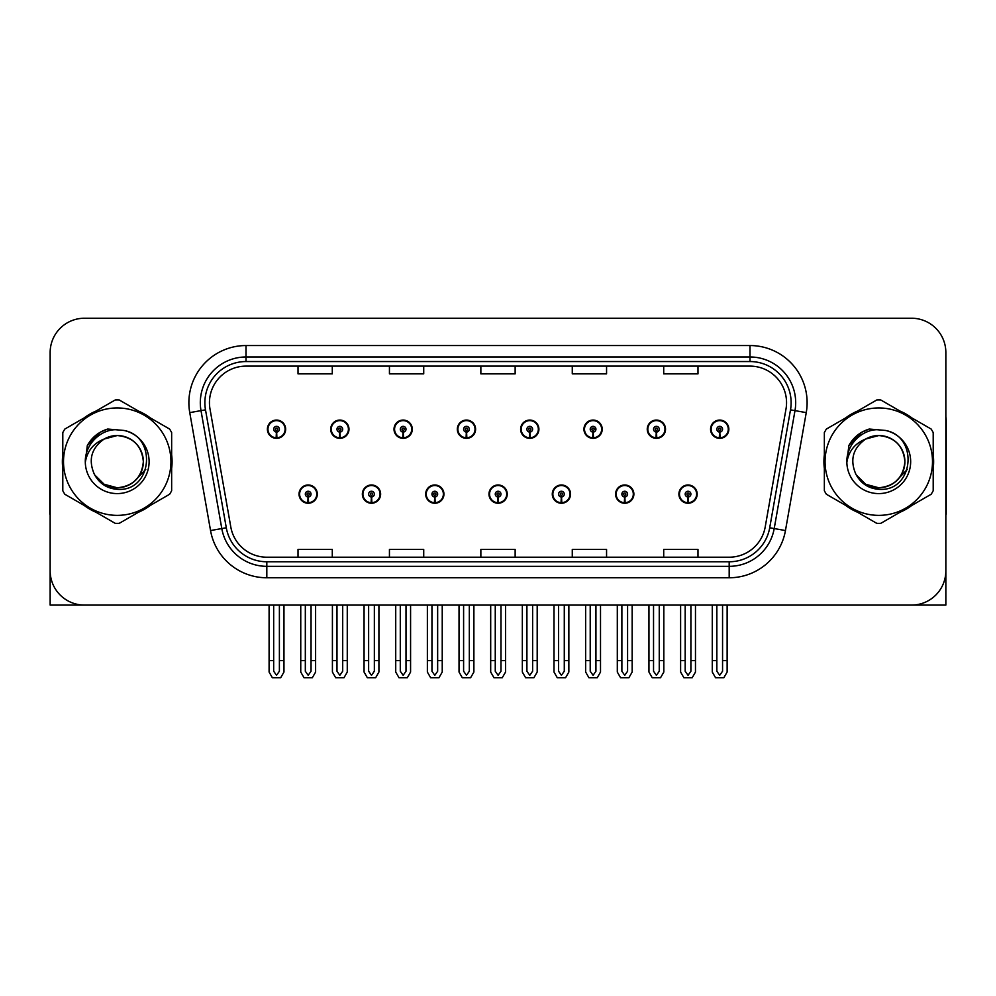 <?xml version="1.0" encoding="UTF-8"?>
<svg xmlns="http://www.w3.org/2000/svg" width="996" height="996" viewBox="0 0 996 996"><rect width="100%" height="100%" fill="white"/><g stroke="black" fill="none" stroke-linecap="round" stroke-linejoin="round"><path stroke-width="1.49" d="M299.037 494.116A9.138 9.138 0 0 0 308.187 503.254A9.138 9.138 0 0 0 317.326 494.116A9.138 9.138 0 0 0 308.187 484.977A9.138 9.138 0 0 0 299.037 494.116M488.974 494.116A9.138 9.138 0 0 0 498.112 503.254A9.138 9.138 0 0 0 507.25 494.116A9.138 9.138 0 0 0 498.112 484.977A9.138 9.138 0 0 0 488.974 494.116M362.357 494.116A9.138 9.138 0 0 0 371.496 503.254A9.138 9.138 0 0 0 380.634 494.116A9.138 9.138 0 0 0 371.496 484.977A9.138 9.138 0 0 0 362.357 494.116M552.282 494.116A9.138 9.138 0 0 0 561.42 503.254A9.138 9.138 0 0 0 570.571 494.116A9.138 9.138 0 0 0 561.42 484.977A9.138 9.138 0 0 0 552.282 494.116M615.59 494.116A9.138 9.138 0 0 0 624.741 503.254A9.138 9.138 0 0 0 633.879 494.116A9.138 9.138 0 0 0 624.741 484.977A9.138 9.138 0 0 0 615.59 494.116M425.666 494.116A9.138 9.138 0 0 0 434.804 503.254A9.138 9.138 0 0 0 443.942 494.116A9.138 9.138 0 0 0 434.804 484.977A9.138 9.138 0 0 0 425.666 494.116M267.389 429.201A9.138 9.138 0 0 0 276.527 438.352A9.138 9.138 0 0 0 285.665 429.201A9.138 9.138 0 0 0 276.527 420.063A9.138 9.138 0 0 0 267.389 429.201M457.313 429.201A9.138 9.138 0 0 0 466.464 438.352A9.138 9.138 0 0 0 475.602 429.201A9.138 9.138 0 0 0 466.464 420.063A9.138 9.138 0 0 0 457.313 429.201M520.622 429.201A9.138 9.138 0 0 0 529.772 438.352A9.138 9.138 0 0 0 538.911 429.201A9.138 9.138 0 0 0 529.772 420.063A9.138 9.138 0 0 0 520.622 429.201M583.942 429.201A9.138 9.138 0 0 0 593.081 438.352A9.138 9.138 0 0 0 602.219 429.201A9.138 9.138 0 0 0 593.081 420.063A9.138 9.138 0 0 0 583.942 429.201M330.697 429.201A9.138 9.138 0 0 0 339.835 438.352A9.138 9.138 0 0 0 348.986 429.201A9.138 9.138 0 0 0 339.835 420.063A9.138 9.138 0 0 0 330.697 429.201M647.251 429.201A9.138 9.138 0 0 0 656.389 438.352A9.138 9.138 0 0 0 665.527 429.201A9.138 9.138 0 0 0 656.389 420.063A9.138 9.138 0 0 0 647.251 429.201M394.005 429.201A9.138 9.138 0 0 0 403.143 438.352A9.138 9.138 0 0 0 412.294 429.201A9.138 9.138 0 0 0 403.143 420.063A9.138 9.138 0 0 0 394.005 429.201M678.899 494.116A9.138 9.138 0 0 0 688.049 503.254A9.138 9.138 0 0 0 697.188 494.116A9.138 9.138 0 0 0 688.049 484.977A9.138 9.138 0 0 0 678.899 494.116M710.559 429.201A9.138 9.138 0 0 0 719.697 438.352A9.138 9.138 0 0 0 728.848 429.201A9.138 9.138 0 0 0 719.697 420.063A9.138 9.138 0 0 0 710.559 429.201M50.149 352.522L50.149 605.082L945.851 605.082L945.851 352.522A34.287 34.287 0 0 0 911.577 318.234L84.423 318.234A34.287 34.287 0 0 0 50.149 352.522L50.149 570.795A34.287 34.287 0 0 0 84.423 605.082L911.577 605.082A34.287 34.287 0 0 0 945.851 570.795L945.851 352.522M62.798 454.811A54.855 54.855 0 0 0 62.798 468.506M84.087 505.37A54.855 54.855 0 0 0 95.94 512.218M138.506 512.218A54.855 54.855 0 0 0 150.359 505.37M171.648 468.506A54.855 54.855 0 0 0 171.648 454.811M824.352 454.811A54.855 54.855 0 0 0 824.352 468.506M845.641 505.37A54.855 54.855 0 0 0 857.494 512.218M900.06 512.218A54.855 54.855 0 0 0 911.913 505.37M933.202 468.506A54.855 54.855 0 0 0 933.202 454.811M209.446 402.695A36.566 36.566 0 0 1 246.012 366.117L749.988 366.117A36.566 36.566 0 0 1 785.993 409.045L765.202 526.971A36.566 36.566 0 0 1 729.184 557.2L266.816 557.2A36.566 36.566 0 0 1 230.798 526.971L210.007 409.045A36.566 36.566 0 0 1 209.446 402.695M204.877 402.695A41.135 41.135 0 0 0 205.5 409.842L226.291 527.768A41.135 41.135 0 0 0 266.816 561.769L729.184 561.769A41.135 41.135 0 0 0 769.709 527.768L790.5 409.842A41.135 41.135 0 0 0 749.988 361.548L246.012 361.548A41.135 41.135 0 0 0 204.877 402.695M189.75 412.618A57.133 57.133 0 0 1 246.012 345.55L749.988 345.55A57.133 57.133 0 0 1 806.25 412.618L785.458 530.544A57.133 57.133 0 0 1 729.184 577.767L266.816 577.767A57.133 57.133 0 0 1 210.542 530.544L189.75 412.618L201.005 410.626A45.716 45.716 0 0 1 246.012 356.979L749.988 356.979A45.716 45.716 0 0 1 794.995 410.626L774.203 528.565A45.716 45.716 0 0 1 729.184 566.338L266.816 566.338A45.716 45.716 0 0 1 221.797 528.565L201.005 410.626A45.716 45.716 0 0 1 200.308 402.695M150.359 417.947A54.855 54.855 0 0 0 138.506 411.099M95.94 411.099A54.855 54.855 0 0 0 84.087 417.947M911.913 417.947A54.855 54.855 0 0 0 900.06 411.099M857.494 411.099A54.855 54.855 0 0 0 845.641 417.947M911.577 318.234L84.423 318.234M480.856 366.117L480.856 373.861L515.144 373.861L515.144 366.117M389.436 366.117L389.436 373.861L423.723 373.861L423.723 366.117M298.016 366.117L298.016 373.861L332.291 373.861L332.291 366.117M572.277 366.117L572.277 373.861L606.564 373.861L606.564 366.117M663.71 366.117L663.71 373.861L697.984 373.861L697.984 366.117M515.144 557.2L515.144 549.456L480.856 549.456L480.856 557.2M423.723 557.2L423.723 549.456L389.436 549.456L389.436 557.2M332.291 557.2L332.291 549.456L298.016 549.456L298.016 557.2M606.564 557.2L606.564 549.456L572.277 549.456L572.277 557.2M697.984 557.2L697.984 549.456L663.71 549.456L663.71 557.2M690.9 605.082L690.9 671.229L688.049 675.313L685.186 671.229L685.186 660.622L680.617 660.622L680.617 672.051L683.916 677.766L692.17 677.766L695.469 672.051L695.469 605.082M687.925 496.967L687.676 502.681A8.566 8.566 0 0 1 679.471 494.116A8.566 8.566 0 0 1 688.049 485.538A8.566 8.566 0 0 1 696.615 494.116A8.566 8.566 0 0 1 688.423 502.681L688.174 496.967A2.851 2.851 0 0 0 690.9 494.116A2.851 2.851 0 0 0 688.049 491.252A2.851 2.851 0 0 0 685.186 494.116A2.851 2.851 0 0 0 687.925 496.967L687.999 495.261A1.145 1.145 0 0 1 686.904 494.116A1.145 1.145 0 0 1 688.049 492.97A1.145 1.145 0 0 1 689.182 494.116A1.145 1.145 0 0 1 688.099 495.261L688.174 496.967M680.617 605.082L680.617 660.622M685.186 605.082L685.186 660.622M690.9 660.622L695.469 660.622M722.561 605.082L722.561 671.229L719.697 675.313L716.846 671.229L716.846 660.622L712.277 660.622L712.277 672.051L715.576 677.766L723.831 677.766L727.13 672.051L727.13 605.082M719.573 432.065L719.324 437.767A8.566 8.566 0 0 1 711.132 429.201A8.566 8.566 0 0 1 719.697 420.636A8.566 8.566 0 0 1 728.275 429.201A8.566 8.566 0 0 1 720.071 437.767L719.822 432.065A2.851 2.851 0 0 0 722.561 429.201A2.851 2.851 0 0 0 719.697 426.35A2.851 2.851 0 0 0 716.846 429.201A2.851 2.851 0 0 0 719.573 432.065L719.647 430.347A1.145 1.145 0 0 1 718.552 429.201A1.145 1.145 0 0 1 719.697 428.056A1.145 1.145 0 0 1 720.843 429.201A1.145 1.145 0 0 1 719.747 430.347L719.822 432.065M712.277 605.082L712.277 660.622M716.846 605.082L716.846 660.622M722.561 660.622L727.13 660.622M50.149 534.802L50.149 523.373M50.149 416.577A22.858 22.858 0 0 0 49.8 420.524L49.8 514.222A22.858 22.858 0 0 1 50.149 514.197M627.592 605.082L627.592 671.229L624.741 675.313L621.878 671.229L621.878 660.622L617.308 660.622L617.308 672.051L620.608 677.766L628.862 677.766L632.161 672.051L632.161 605.082M624.604 496.967L624.355 502.681A8.566 8.566 0 0 1 616.163 494.116A8.566 8.566 0 0 1 624.741 485.538A8.566 8.566 0 0 1 633.307 494.116A8.566 8.566 0 0 1 625.115 502.681L624.865 496.967A2.851 2.851 0 0 0 627.592 494.116A2.851 2.851 0 0 0 624.741 491.252A2.851 2.851 0 0 0 621.878 494.116A2.851 2.851 0 0 0 624.604 496.967L624.679 495.261A1.145 1.145 0 0 1 623.596 494.116A1.145 1.145 0 0 1 624.741 492.97A1.145 1.145 0 0 1 625.874 494.116A1.145 1.145 0 0 1 624.791 495.261L624.865 496.967M617.308 605.082L617.308 660.622M621.878 605.082L621.878 660.622M627.592 660.622L632.161 660.622M564.284 605.082L564.284 671.229L561.42 675.313L558.569 671.229L558.569 660.622L554 660.622L554 672.051L557.299 677.766L565.554 677.766L568.853 672.051L568.853 605.082M561.296 496.967L561.047 502.681A8.566 8.566 0 0 1 552.855 494.116A8.566 8.566 0 0 1 561.42 485.538A8.566 8.566 0 0 1 569.998 494.116A8.566 8.566 0 0 1 561.794 502.681L561.545 496.967A2.851 2.851 0 0 0 564.284 494.116A2.851 2.851 0 0 0 561.42 491.252A2.851 2.851 0 0 0 558.569 494.116A2.851 2.851 0 0 0 561.296 496.967L561.37 495.261A1.145 1.145 0 0 1 560.287 494.116A1.145 1.145 0 0 1 561.42 492.97A1.145 1.145 0 0 1 562.566 494.116A1.145 1.145 0 0 1 561.47 495.261L561.545 496.967M554 605.082L554 660.622M558.569 605.082L558.569 660.622M564.284 660.622L568.853 660.622M500.976 605.082L500.976 671.229L498.112 675.313L495.261 671.229L495.261 660.622L490.692 660.622L490.692 672.051L493.991 677.766L502.245 677.766L505.545 672.051L505.545 605.082M497.988 496.967L497.739 502.681A8.566 8.566 0 0 1 489.546 494.116A8.566 8.566 0 0 1 498.112 485.538A8.566 8.566 0 0 1 506.69 494.116A8.566 8.566 0 0 1 498.486 502.681L498.237 496.967A2.851 2.851 0 0 0 500.976 494.116A2.851 2.851 0 0 0 498.112 491.252A2.851 2.851 0 0 0 495.261 494.116A2.851 2.851 0 0 0 497.988 496.967L498.062 495.261A1.145 1.145 0 0 1 496.967 494.116A1.145 1.145 0 0 1 498.112 492.97A1.145 1.145 0 0 1 499.257 494.116A1.145 1.145 0 0 1 498.162 495.261L498.237 496.967M490.692 605.082L490.692 660.622M495.261 605.082L495.261 660.622M500.976 660.622L505.545 660.622M659.252 605.082L659.252 671.229L656.389 675.313L653.538 671.229L653.538 660.622L648.956 660.622L648.956 672.051L652.255 677.766L660.522 677.766L663.822 672.051L663.822 605.082M656.264 432.065L656.015 437.767A8.566 8.566 0 0 1 647.823 429.201A8.566 8.566 0 0 1 656.389 420.636A8.566 8.566 0 0 1 664.967 429.201A8.566 8.566 0 0 1 656.762 437.767L656.513 432.065A2.851 2.851 0 0 0 659.252 429.201A2.851 2.851 0 0 0 656.389 426.35A2.851 2.851 0 0 0 653.538 429.201A2.851 2.851 0 0 0 656.264 432.065L656.339 430.347A1.145 1.145 0 0 1 655.244 429.201A1.145 1.145 0 0 1 656.389 428.056A1.145 1.145 0 0 1 657.534 429.201A1.145 1.145 0 0 1 656.439 430.347L656.513 432.065M648.956 605.082L648.956 660.622M653.538 605.082L653.538 660.622M659.252 660.622L663.822 660.622M595.932 605.082L595.932 671.229L593.081 675.313L590.217 671.229L590.217 660.622L585.648 660.622L585.648 672.051L588.947 677.766L597.214 677.766L600.513 672.051L600.513 605.082M592.956 432.065L592.707 437.767A8.566 8.566 0 0 1 584.503 429.201A8.566 8.566 0 0 1 593.081 420.636A8.566 8.566 0 0 1 601.646 429.201A8.566 8.566 0 0 1 593.454 437.767L593.205 432.065A2.851 2.851 0 0 0 595.932 429.201A2.851 2.851 0 0 0 593.081 426.35A2.851 2.851 0 0 0 590.217 429.201A2.851 2.851 0 0 0 592.956 432.065L593.031 430.347A1.145 1.145 0 0 1 591.935 429.201A1.145 1.145 0 0 1 593.081 428.056A1.145 1.145 0 0 1 594.226 429.201A1.145 1.145 0 0 1 593.13 430.347L593.205 432.065M585.648 605.082L585.648 660.622M590.217 605.082L590.217 660.622M595.932 660.622L600.513 660.622M532.623 605.082L532.623 671.229L529.772 675.313L526.909 671.229L526.909 660.622L522.34 660.622L522.34 672.051L525.639 677.766L533.893 677.766L537.193 672.051L537.193 605.082M529.648 432.065L529.399 437.767A8.566 8.566 0 0 1 521.194 429.201A8.566 8.566 0 0 1 529.772 420.636A8.566 8.566 0 0 1 538.338 429.201A8.566 8.566 0 0 1 530.146 437.767L529.897 432.065A2.851 2.851 0 0 0 532.623 429.201A2.851 2.851 0 0 0 529.772 426.35A2.851 2.851 0 0 0 526.909 429.201A2.851 2.851 0 0 0 529.648 432.065L529.723 430.347A1.145 1.145 0 0 1 528.627 429.201A1.145 1.145 0 0 1 529.772 428.056A1.145 1.145 0 0 1 530.918 429.201A1.145 1.145 0 0 1 529.822 430.347L529.897 432.065M522.34 605.082L522.34 660.622M526.909 605.082L526.909 660.622M532.623 660.622L537.193 660.622M469.315 605.082L469.315 671.229L466.464 675.313L463.601 671.229L463.601 660.622L459.032 660.622L459.032 672.051L462.331 677.766L470.585 677.766L473.884 672.051L473.884 605.082M466.34 432.065L466.091 437.767A8.566 8.566 0 0 1 457.886 429.201A8.566 8.566 0 0 1 466.464 420.636A8.566 8.566 0 0 1 475.03 429.201A8.566 8.566 0 0 1 466.838 437.767L466.589 432.065A2.851 2.851 0 0 0 469.315 429.201A2.851 2.851 0 0 0 466.464 426.35A2.851 2.851 0 0 0 463.601 429.201A2.851 2.851 0 0 0 466.34 432.065L466.414 430.347A1.145 1.145 0 0 1 465.319 429.201A1.145 1.145 0 0 1 466.464 428.056A1.145 1.145 0 0 1 467.597 429.201A1.145 1.145 0 0 1 466.514 430.347L466.589 432.065M459.032 605.082L459.032 660.622M463.601 605.082L463.601 660.622M469.315 660.622L473.884 660.622M945.851 523.373L945.851 534.802M945.851 416.577A22.858 22.858 0 0 1 946.2 420.524L946.2 514.222A22.858 22.858 0 0 0 945.851 514.197M145.765 469.402L133.912 481.753M907.319 469.402L895.466 481.753M143.337 460.725A26.12 26.12 0 0 0 104.157 439.037C91.346 448.15 88.084 459.903 94.371 474.308L94.72 474.93A26.12 26.12 0 0 0 117.229 487.779C133.091 486.235 141.793 477.532 143.349 461.658C141.793 445.785 133.091 437.082 117.229 435.538L104.157 439.037L117.229 435.538C133.091 437.082 141.793 445.785 143.349 461.658C141.793 477.532 133.091 486.235 117.229 487.779A26.12 26.12 0 0 0 143.349 461.658C141.793 445.785 133.091 437.082 117.229 435.538C133.091 437.082 141.793 445.785 143.349 461.658C141.793 477.532 133.091 486.235 117.229 487.779C133.091 486.235 141.793 477.532 143.349 461.658C141.793 445.785 133.091 437.082 117.229 435.538C133.091 437.082 141.793 445.785 143.349 461.658C141.793 477.532 133.091 486.235 117.229 487.779C133.091 486.235 141.793 477.532 143.349 461.658C141.793 445.785 133.091 437.082 117.229 435.538C133.091 437.082 141.793 445.785 143.349 461.658C141.793 477.532 133.091 486.235 117.229 487.779L104.157 484.28L94.72 474.93L104.157 484.28L117.229 487.779L104.157 484.28L94.72 474.93L104.157 484.28L117.229 487.779L104.157 484.28L94.72 474.93L104.157 484.28L117.229 487.779L104.157 484.28L94.72 474.93C99.725 483.745 107.219 488.538 117.229 489.31C152.164 492.236 157.617 436.547 123.927 430.446L107.73 429.039C98.704 431.816 91.893 437.319 87.312 445.548L85.307 462.356A31.934 31.934 0 0 0 117.229 493.593A31.934 31.934 0 0 0 123.927 430.446M117.229 515.368A53.709 53.709 0 0 0 170.939 461.658A53.709 53.709 0 0 0 117.229 407.949A53.709 53.709 0 0 0 63.507 461.658A53.709 53.709 0 0 0 117.229 515.368M117.229 523.373A61.715 61.715 0 0 0 119.246 523.336L169.631 494.253A61.715 61.715 0 0 0 171.648 490.742L171.648 432.575A61.715 61.715 0 0 0 169.631 429.064L119.246 399.981A61.715 61.715 0 0 0 115.2 399.981L64.827 429.064A61.715 61.715 0 0 0 62.798 432.575L62.798 490.742A61.715 61.715 0 0 0 64.827 494.253L115.2 523.336A61.715 61.715 0 0 0 117.229 523.373M85.295 461.658C85.083 443.544 101.53 428.853 117.229 429.724M85.307 462.356C87.15 451.101 93.437 443.332 104.157 439.037M87.312 445.548L100.235 432.227L107.531 429.089L100.235 432.227L87.349 445.486L100.235 432.227L107.531 429.089L100.235 432.227L87.312 445.548L100.235 432.227L107.73 429.039L100.235 432.227L95.977 435.14L100.235 432.227L107.73 429.039L100.235 432.227L95.977 435.14L100.235 432.227L107.73 429.039L100.235 432.227L95.977 435.14L100.235 432.227L107.73 429.039L100.235 432.227L95.977 435.14M107.531 429.089L100.235 432.227L87.349 445.486L100.235 432.227L107.531 429.089L100.235 432.227L87.349 445.486M904.878 460.725A26.12 26.12 0 0 0 865.698 439.037C852.9 448.15 849.638 459.903 855.913 474.308L856.274 474.93A26.12 26.12 0 0 0 878.771 487.779C894.645 486.235 903.347 477.532 904.903 461.658C903.347 445.785 894.645 437.082 878.771 435.538L865.698 439.037L878.771 435.538C894.645 437.082 903.347 445.785 904.903 461.658C903.347 477.532 894.645 486.235 878.771 487.779A26.12 26.12 0 0 0 904.903 461.658C903.347 445.785 894.645 437.082 878.771 435.538C894.645 437.082 903.347 445.785 904.903 461.658C903.347 477.532 894.645 486.235 878.771 487.779C894.645 486.235 903.347 477.532 904.903 461.658C903.347 445.785 894.645 437.082 878.771 435.538C894.645 437.082 903.347 445.785 904.903 461.658C903.347 477.532 894.645 486.235 878.771 487.779C894.645 486.235 903.347 477.532 904.903 461.658C903.347 445.785 894.645 437.082 878.771 435.538C894.645 437.082 903.347 445.785 904.903 461.658C903.347 477.532 894.645 486.235 878.771 487.779L865.711 484.28L856.274 474.93L865.711 484.28L878.771 487.779L865.711 484.28L856.274 474.93L865.711 484.28L878.771 487.779L865.711 484.28L856.274 474.93L865.711 484.28L878.771 487.779L865.711 484.28L856.274 474.93C861.279 483.745 868.773 488.538 878.771 489.31C913.706 492.236 919.159 436.547 885.481 430.446L869.284 429.039C860.258 431.816 853.448 437.319 848.866 445.548L846.849 462.356A31.934 31.934 0 0 0 878.771 493.593A31.934 31.934 0 0 0 885.481 430.446M878.771 515.368A53.709 53.709 0 0 0 932.493 461.658A53.709 53.709 0 0 0 878.771 407.949A53.709 53.709 0 0 0 825.062 461.658A53.709 53.709 0 0 0 878.771 515.368M878.771 523.373A61.715 61.715 0 0 0 880.8 523.336L931.173 494.253A61.715 61.715 0 0 0 933.202 490.742L933.202 432.575A61.715 61.715 0 0 0 931.173 429.064L880.8 399.981A61.715 61.715 0 0 0 876.754 399.981L826.369 429.064A61.715 61.715 0 0 0 824.352 432.575L824.352 490.742A61.715 61.715 0 0 0 826.369 494.253L876.754 523.336A61.715 61.715 0 0 0 878.771 523.373M846.849 461.658C846.637 443.544 863.071 428.853 878.783 429.724M846.849 462.356C848.704 451.101 854.979 443.332 865.698 439.037M848.866 445.548L861.789 432.227L869.085 429.089L861.789 432.227L848.866 445.548L861.789 432.227L869.085 429.089L861.789 432.227L848.891 445.486L861.789 432.227L869.085 429.089L861.789 432.227L848.866 445.548L861.789 432.227L869.284 429.039L861.789 432.227L857.531 435.14L861.789 432.227L869.284 429.039L861.789 432.227L857.531 435.14L861.789 432.227L869.284 429.039L861.789 432.227L857.531 435.14L861.789 432.227L869.284 429.039L861.789 432.227L857.531 435.14M869.085 429.089L861.789 432.227L848.891 445.486M437.655 605.082L437.655 671.229L434.804 675.313L431.953 671.229L431.953 660.622L427.371 660.622L427.371 672.051L430.67 677.766L438.937 677.766L442.236 672.051L442.236 605.082M434.679 496.967L434.43 502.681A8.566 8.566 0 0 1 426.238 494.116A8.566 8.566 0 0 1 434.804 485.538A8.566 8.566 0 0 1 443.369 494.116A8.566 8.566 0 0 1 435.177 502.681L434.928 496.967A2.851 2.851 0 0 0 437.655 494.116A2.851 2.851 0 0 0 434.804 491.252A2.851 2.851 0 0 0 431.953 494.116A2.851 2.851 0 0 0 434.679 496.967L434.754 495.261A1.145 1.145 0 0 1 433.658 494.116A1.145 1.145 0 0 1 434.804 492.97A1.145 1.145 0 0 1 435.949 494.116A1.145 1.145 0 0 1 434.854 495.261L434.928 496.967M427.371 605.082L427.371 660.622M431.953 605.082L431.953 660.622M437.655 660.622L442.236 660.622M374.347 605.082L374.347 671.229L371.496 675.313L368.632 671.229L368.632 660.622L364.063 660.622L364.063 672.051L367.362 677.766L375.629 677.766L378.916 672.051L378.916 605.082M371.371 496.967L371.122 502.681A8.566 8.566 0 0 1 362.918 494.116A8.566 8.566 0 0 1 371.496 485.538A8.566 8.566 0 0 1 380.061 494.116A8.566 8.566 0 0 1 371.869 502.681L371.62 496.967A2.851 2.851 0 0 0 374.347 494.116A2.851 2.851 0 0 0 371.496 491.252A2.851 2.851 0 0 0 368.632 494.116A2.851 2.851 0 0 0 371.371 496.967L371.446 495.261A1.145 1.145 0 0 1 370.35 494.116A1.145 1.145 0 0 1 371.496 492.97A1.145 1.145 0 0 1 372.641 494.116A1.145 1.145 0 0 1 371.545 495.261L371.62 496.967M364.063 605.082L364.063 660.622M368.632 605.082L368.632 660.622M374.347 660.622L378.916 660.622M311.038 605.082L311.038 671.229L308.187 675.313L305.324 671.229L305.324 660.622L300.755 660.622L300.755 672.051L304.054 677.766L312.308 677.766L315.608 672.051L315.608 605.082M308.063 496.967L307.814 502.681A8.566 8.566 0 0 1 299.609 494.116A8.566 8.566 0 0 1 308.187 485.538A8.566 8.566 0 0 1 316.753 494.116A8.566 8.566 0 0 1 308.561 502.681L308.312 496.967A2.851 2.851 0 0 0 311.038 494.116A2.851 2.851 0 0 0 308.187 491.252A2.851 2.851 0 0 0 305.324 494.116A2.851 2.851 0 0 0 308.063 496.967L308.138 495.261A1.145 1.145 0 0 1 307.042 494.116A1.145 1.145 0 0 1 308.187 492.97A1.145 1.145 0 0 1 309.32 494.116A1.145 1.145 0 0 1 308.237 495.261L308.312 496.967M300.755 605.082L300.755 660.622M305.324 605.082L305.324 660.622M311.038 660.622L315.608 660.622M406.007 605.082L406.007 671.229L403.143 675.313L400.292 671.229L400.292 660.622L395.723 660.622L395.723 672.051L399.023 677.766L407.277 677.766L410.576 672.051L410.576 605.082M403.019 432.065L402.77 437.767A8.566 8.566 0 0 1 394.578 429.201A8.566 8.566 0 0 1 403.143 420.636A8.566 8.566 0 0 1 411.722 429.201A8.566 8.566 0 0 1 403.517 437.767L403.268 432.065A2.851 2.851 0 0 0 406.007 429.201A2.851 2.851 0 0 0 403.143 426.35A2.851 2.851 0 0 0 400.292 429.201A2.851 2.851 0 0 0 403.019 432.065L403.094 430.347A1.145 1.145 0 0 1 402.01 429.201A1.145 1.145 0 0 1 403.143 428.056A1.145 1.145 0 0 1 404.289 429.201A1.145 1.145 0 0 1 403.193 430.347L403.268 432.065M395.723 605.082L395.723 660.622M400.292 605.082L400.292 660.622M406.007 660.622L410.576 660.622M342.699 605.082L342.699 671.229L339.835 675.313L336.984 671.229L336.984 660.622L332.415 660.622L332.415 672.051L335.714 677.766L343.969 677.766L347.268 672.051L347.268 605.082M339.711 432.065L339.462 437.767A8.566 8.566 0 0 1 331.27 429.201A8.566 8.566 0 0 1 339.835 420.636A8.566 8.566 0 0 1 348.413 429.201A8.566 8.566 0 0 1 340.209 437.767L339.96 432.065A2.851 2.851 0 0 0 342.699 429.201A2.851 2.851 0 0 0 339.835 426.35A2.851 2.851 0 0 0 336.984 429.201A2.851 2.851 0 0 0 339.711 432.065L339.785 430.347A1.145 1.145 0 0 1 338.69 429.201A1.145 1.145 0 0 1 339.835 428.056A1.145 1.145 0 0 1 340.981 429.201A1.145 1.145 0 0 1 339.885 430.347L339.96 432.065M332.415 605.082L332.415 660.622M336.984 605.082L336.984 660.622M342.699 660.622L347.268 660.622M279.39 605.082L279.39 671.229L276.527 675.313L273.676 671.229L273.676 660.622L269.094 660.622L269.094 672.051L272.394 677.766L280.66 677.766L283.96 672.051L283.96 605.082M276.402 432.065L276.153 437.767A8.566 8.566 0 0 1 267.961 429.201A8.566 8.566 0 0 1 276.527 420.636A8.566 8.566 0 0 1 285.105 429.201A8.566 8.566 0 0 1 276.9 437.767L276.651 432.065A2.851 2.851 0 0 0 279.39 429.201A2.851 2.851 0 0 0 276.527 426.35A2.851 2.851 0 0 0 273.676 429.201A2.851 2.851 0 0 0 276.402 432.065L276.477 430.347A1.145 1.145 0 0 1 275.382 429.201A1.145 1.145 0 0 1 276.527 428.056A1.145 1.145 0 0 1 277.672 429.201A1.145 1.145 0 0 1 276.577 430.347L276.651 432.065M269.094 605.082L269.094 660.622M273.676 605.082L273.676 660.622M279.39 660.622L283.96 660.622M749.988 345.55L749.988 361.548M201.005 410.626L205.5 409.842M266.816 577.767L266.816 561.769M729.184 561.769L729.184 577.767M769.709 527.768L785.458 530.544M210.542 530.544L226.291 527.768M790.5 409.842L806.25 412.618M246.012 345.55L246.012 361.548M687.676 502.681A8.566 8.566 0 0 1 679.471 494.116M719.324 437.767A8.566 8.566 0 0 1 711.132 429.201M624.355 502.681A8.566 8.566 0 0 1 616.163 494.116M561.047 502.681A8.566 8.566 0 0 1 552.855 494.116M497.739 502.681A8.566 8.566 0 0 1 489.546 494.116M656.015 437.767A8.566 8.566 0 0 1 647.823 429.201M592.707 437.767A8.566 8.566 0 0 1 584.503 429.201M529.399 437.767A8.566 8.566 0 0 1 521.194 429.201M466.091 437.767A8.566 8.566 0 0 1 457.886 429.201M434.43 502.681A8.566 8.566 0 0 1 426.238 494.116M371.122 502.681A8.566 8.566 0 0 1 362.918 494.116M307.814 502.681A8.566 8.566 0 0 1 299.609 494.116M402.77 437.767A8.566 8.566 0 0 1 394.578 429.201M339.462 437.767A8.566 8.566 0 0 1 331.27 429.201M276.153 437.767A8.566 8.566 0 0 1 267.961 429.201"/></g></svg>

